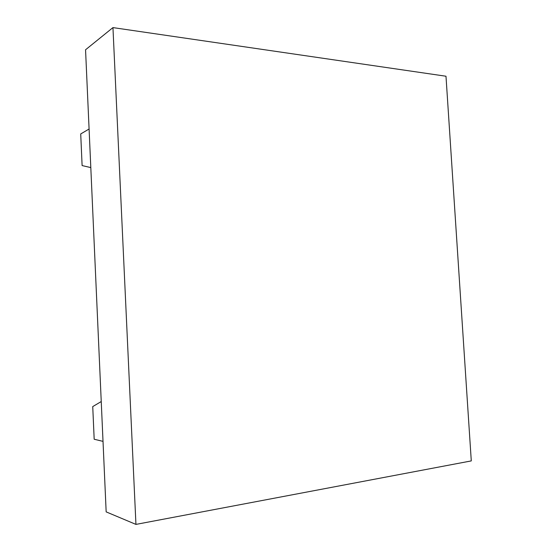 <?xml version="1.0" encoding="UTF-8"?>
<svg xmlns="http://www.w3.org/2000/svg" width="552" height="552" viewBox="0 0 552 552"><rect width="100%" height="100%" fill="white"/><g stroke="black" fill="none" stroke-linecap="round" stroke-linejoin="round"><path stroke-width="0.83" d="M103.017 441.372L94.178 439.24L92.736 406.589L101.244 401.552M89.086 129.016L80.716 133.943L82.11 165.572L90.811 167.587M135.944 524.4L106.163 511.883L85.553 49.77L112.953 27.6L445.988 76.231L471.284 460.906L135.944 524.4L112.953 27.6"/></g></svg>
